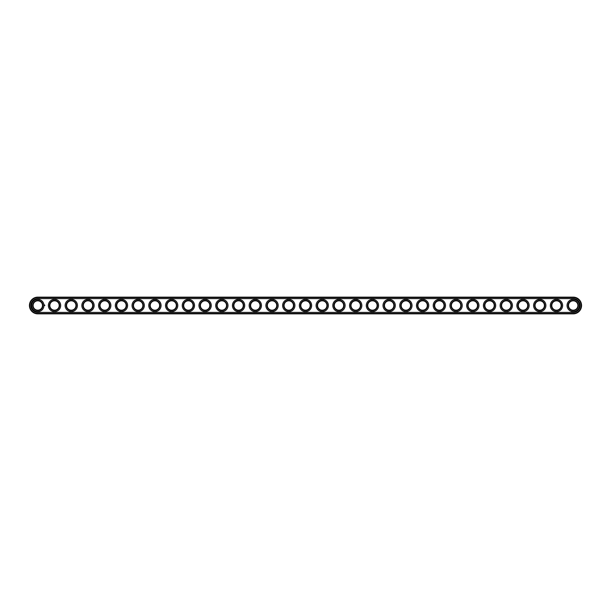 <?xml version="1.0" encoding="UTF-8"?>
<svg xmlns="http://www.w3.org/2000/svg" width="611" height="611" viewBox="0 0 611 611"><rect width="100%" height="100%" fill="white"/><g stroke="black" fill="none" stroke-linecap="round" stroke-linejoin="round"><path stroke-width="0.92" d="M37.798 297.137A8.363 8.363 0 0 0 29.427 305.5A8.363 8.363 0 0 0 37.798 313.863L573.202 313.863A8.363 8.363 0 0 0 581.573 305.5A8.363 8.363 0 0 0 573.202 297.137L37.798 297.137L37.798 297.534A7.966 7.966 0 0 0 29.832 305.5A7.966 7.966 0 0 0 37.798 313.466L573.202 313.466A7.966 7.966 0 0 0 581.168 305.5A7.966 7.966 0 0 0 573.202 297.534L37.798 297.534M42.48 305.5A4.682 4.682 0 0 1 35.453 309.556A4.682 4.682 0 0 1 35.453 301.444A4.682 4.682 0 0 1 42.48 305.5M59.214 305.5A4.682 4.682 0 0 1 52.187 309.556A4.682 4.682 0 0 1 52.187 301.444A4.682 4.682 0 0 1 59.214 305.5M75.94 305.5A4.682 4.682 0 0 1 68.913 309.556A4.682 4.682 0 0 1 68.913 301.444A4.682 4.682 0 0 1 75.94 305.5M92.673 305.5A4.682 4.682 0 0 1 85.647 309.556A4.682 4.682 0 0 1 85.647 301.444A4.682 4.682 0 0 1 92.673 305.5M109.407 305.5A4.682 4.682 0 0 1 102.381 309.556A4.682 4.682 0 0 1 102.381 301.444A4.682 4.682 0 0 1 109.407 305.5M126.141 305.5A4.682 4.682 0 0 1 119.107 309.556A4.682 4.682 0 0 1 119.107 301.444A4.682 4.682 0 0 1 126.141 305.5M142.867 305.5A4.682 4.682 0 0 1 135.841 309.556A4.682 4.682 0 0 1 135.841 301.444A4.682 4.682 0 0 1 142.867 305.5M159.601 305.5A4.682 4.682 0 0 1 152.574 309.556A4.682 4.682 0 0 1 152.574 301.444A4.682 4.682 0 0 1 159.601 305.5M176.335 305.5A4.682 4.682 0 0 1 169.308 309.556A4.682 4.682 0 0 1 169.308 301.444A4.682 4.682 0 0 1 176.335 305.5M193.061 305.5A4.682 4.682 0 0 1 186.034 309.556A4.682 4.682 0 0 1 186.034 301.444A4.682 4.682 0 0 1 193.061 305.5M209.794 305.5A4.682 4.682 0 0 1 202.768 309.556A4.682 4.682 0 0 1 202.768 301.444A4.682 4.682 0 0 1 209.794 305.5M226.528 305.5A4.682 4.682 0 0 1 219.502 309.556A4.682 4.682 0 0 1 219.502 301.444A4.682 4.682 0 0 1 226.528 305.5M243.262 305.5A4.682 4.682 0 0 1 236.228 309.556A4.682 4.682 0 0 1 236.228 301.444A4.682 4.682 0 0 1 243.262 305.5M259.988 305.5A4.682 4.682 0 0 1 252.962 309.556A4.682 4.682 0 0 1 252.962 301.444A4.682 4.682 0 0 1 259.988 305.5M276.722 305.5A4.682 4.682 0 0 1 269.695 309.556A4.682 4.682 0 0 1 269.695 301.444A4.682 4.682 0 0 1 276.722 305.5M293.456 305.5A4.682 4.682 0 0 1 286.429 309.556A4.682 4.682 0 0 1 286.429 301.444A4.682 4.682 0 0 1 293.456 305.5M310.182 305.5A4.682 4.682 0 0 1 303.155 309.556A4.682 4.682 0 0 1 303.155 301.444A4.682 4.682 0 0 1 310.182 305.5M326.916 305.5A4.682 4.682 0 0 1 319.889 309.556A4.682 4.682 0 0 1 319.889 301.444A4.682 4.682 0 0 1 326.916 305.5M343.649 305.5A4.682 4.682 0 0 1 336.623 309.556A4.682 4.682 0 0 1 336.623 301.444A4.682 4.682 0 0 1 343.649 305.5M360.383 305.5A4.682 4.682 0 0 1 353.349 309.556A4.682 4.682 0 0 1 353.349 301.444A4.682 4.682 0 0 1 360.383 305.5M377.109 305.5A4.682 4.682 0 0 1 370.083 309.556A4.682 4.682 0 0 1 370.083 301.444A4.682 4.682 0 0 1 377.109 305.5M393.843 305.5A4.682 4.682 0 0 1 386.816 309.556A4.682 4.682 0 0 1 386.816 301.444A4.682 4.682 0 0 1 393.843 305.5M410.577 305.5A4.682 4.682 0 0 1 403.55 309.556A4.682 4.682 0 0 1 403.55 301.444A4.682 4.682 0 0 1 410.577 305.5M427.303 305.5A4.682 4.682 0 0 1 420.276 309.556A4.682 4.682 0 0 1 420.276 301.444A4.682 4.682 0 0 1 427.303 305.5M444.037 305.5A4.682 4.682 0 0 1 437.01 309.556A4.682 4.682 0 0 1 437.01 301.444A4.682 4.682 0 0 1 444.037 305.5M460.77 305.5A4.682 4.682 0 0 1 453.744 309.556A4.682 4.682 0 0 1 453.744 301.444A4.682 4.682 0 0 1 460.77 305.5M477.504 305.5A4.682 4.682 0 0 1 470.47 309.556A4.682 4.682 0 0 1 470.47 301.444A4.682 4.682 0 0 1 477.504 305.5M494.23 305.5A4.682 4.682 0 0 1 487.204 309.556A4.682 4.682 0 0 1 487.204 301.444A4.682 4.682 0 0 1 494.23 305.5M510.964 305.5A4.682 4.682 0 0 1 503.938 309.556A4.682 4.682 0 0 1 503.938 301.444A4.682 4.682 0 0 1 510.964 305.5M527.698 305.5A4.682 4.682 0 0 1 520.671 309.556A4.682 4.682 0 0 1 520.671 301.444A4.682 4.682 0 0 1 527.698 305.5M544.424 305.5A4.682 4.682 0 0 1 537.397 309.556A4.682 4.682 0 0 1 537.397 301.444A4.682 4.682 0 0 1 544.424 305.5M561.158 305.5A4.682 4.682 0 0 1 554.131 309.556A4.682 4.682 0 0 1 554.131 301.444A4.682 4.682 0 0 1 561.158 305.5M577.891 305.5A4.682 4.682 0 0 1 570.865 309.556A4.682 4.682 0 0 1 570.865 301.444A4.682 4.682 0 0 1 577.891 305.5M42.885 305.5A5.087 5.087 0 0 1 35.255 309.907A5.087 5.087 0 0 1 35.255 301.093A5.087 5.087 0 0 1 42.885 305.5M59.611 305.5A5.087 5.087 0 0 1 51.981 309.907A5.087 5.087 0 0 1 51.981 301.093A5.087 5.087 0 0 1 59.611 305.5M76.344 305.5A5.087 5.087 0 0 1 68.715 309.907A5.087 5.087 0 0 1 68.715 301.093A5.087 5.087 0 0 1 76.344 305.5M93.078 305.5A5.087 5.087 0 0 1 85.448 309.907A5.087 5.087 0 0 1 85.448 301.093A5.087 5.087 0 0 1 93.078 305.5M109.804 305.5A5.087 5.087 0 0 1 102.174 309.907A5.087 5.087 0 0 1 102.174 301.093A5.087 5.087 0 0 1 109.804 305.5M126.538 305.5A5.087 5.087 0 0 1 118.908 309.907A5.087 5.087 0 0 1 118.908 301.093A5.087 5.087 0 0 1 126.538 305.5M143.272 305.5A5.087 5.087 0 0 1 135.642 309.907A5.087 5.087 0 0 1 135.642 301.093A5.087 5.087 0 0 1 143.272 305.5M160.006 305.5A5.087 5.087 0 0 1 152.376 309.907A5.087 5.087 0 0 1 152.376 301.093A5.087 5.087 0 0 1 160.006 305.5M176.732 305.5A5.087 5.087 0 0 1 169.102 309.907A5.087 5.087 0 0 1 169.102 301.093A5.087 5.087 0 0 1 176.732 305.5M193.466 305.5A5.087 5.087 0 0 1 185.836 309.907A5.087 5.087 0 0 1 185.836 301.093A5.087 5.087 0 0 1 193.466 305.5M210.199 305.5A5.087 5.087 0 0 1 202.569 309.907A5.087 5.087 0 0 1 202.569 301.093A5.087 5.087 0 0 1 210.199 305.5M226.925 305.5A5.087 5.087 0 0 1 219.296 309.907A5.087 5.087 0 0 1 219.296 301.093A5.087 5.087 0 0 1 226.925 305.5M243.659 305.5A5.087 5.087 0 0 1 236.029 309.907A5.087 5.087 0 0 1 236.029 301.093A5.087 5.087 0 0 1 243.659 305.5M260.393 305.5A5.087 5.087 0 0 1 252.763 309.907A5.087 5.087 0 0 1 252.763 301.093A5.087 5.087 0 0 1 260.393 305.5M277.127 305.5A5.087 5.087 0 0 1 269.497 309.907A5.087 5.087 0 0 1 269.497 301.093A5.087 5.087 0 0 1 277.127 305.5M293.853 305.5A5.087 5.087 0 0 1 286.223 309.907A5.087 5.087 0 0 1 286.223 301.093A5.087 5.087 0 0 1 293.853 305.5M310.587 305.5A5.087 5.087 0 0 1 302.957 309.907A5.087 5.087 0 0 1 302.957 301.093A5.087 5.087 0 0 1 310.587 305.5M327.32 305.5A5.087 5.087 0 0 1 319.69 309.907A5.087 5.087 0 0 1 319.69 301.093A5.087 5.087 0 0 1 327.32 305.5M344.046 305.5A5.087 5.087 0 0 1 336.417 309.907A5.087 5.087 0 0 1 336.417 301.093A5.087 5.087 0 0 1 344.046 305.5M360.78 305.5A5.087 5.087 0 0 1 353.15 309.907A5.087 5.087 0 0 1 353.15 301.093A5.087 5.087 0 0 1 360.78 305.5M377.514 305.5A5.087 5.087 0 0 1 369.884 309.907A5.087 5.087 0 0 1 369.884 301.093A5.087 5.087 0 0 1 377.514 305.5M394.248 305.5A5.087 5.087 0 0 1 386.618 309.907A5.087 5.087 0 0 1 386.618 301.093A5.087 5.087 0 0 1 394.248 305.5M410.974 305.5A5.087 5.087 0 0 1 403.344 309.907A5.087 5.087 0 0 1 403.344 301.093A5.087 5.087 0 0 1 410.974 305.5M427.708 305.5A5.087 5.087 0 0 1 420.078 309.907A5.087 5.087 0 0 1 420.078 301.093A5.087 5.087 0 0 1 427.708 305.5M444.441 305.5A5.087 5.087 0 0 1 436.812 309.907A5.087 5.087 0 0 1 436.812 301.093A5.087 5.087 0 0 1 444.441 305.5M461.168 305.5A5.087 5.087 0 0 1 453.538 309.907A5.087 5.087 0 0 1 453.538 301.093A5.087 5.087 0 0 1 461.168 305.5M477.901 305.5A5.087 5.087 0 0 1 470.271 309.907A5.087 5.087 0 0 1 470.271 301.093A5.087 5.087 0 0 1 477.901 305.5M494.635 305.5A5.087 5.087 0 0 1 487.005 309.907A5.087 5.087 0 0 1 487.005 301.093A5.087 5.087 0 0 1 494.635 305.5M511.369 305.5A5.087 5.087 0 0 1 503.739 309.907A5.087 5.087 0 0 1 503.739 301.093A5.087 5.087 0 0 1 511.369 305.5M528.095 305.5A5.087 5.087 0 0 1 520.465 309.907A5.087 5.087 0 0 1 520.465 301.093A5.087 5.087 0 0 1 528.095 305.5M544.829 305.5A5.087 5.087 0 0 1 537.199 309.907A5.087 5.087 0 0 1 537.199 301.093A5.087 5.087 0 0 1 544.829 305.5M561.562 305.5A5.087 5.087 0 0 1 553.933 309.907A5.087 5.087 0 0 1 553.933 301.093A5.087 5.087 0 0 1 561.562 305.5M578.289 305.5A5.087 5.087 0 0 1 570.659 309.907A5.087 5.087 0 0 1 570.659 301.093A5.087 5.087 0 0 1 578.289 305.5M37.798 298.603A6.897 6.897 0 0 0 30.901 305.5A6.897 6.897 0 0 0 37.798 312.397L573.202 312.397A6.897 6.897 0 0 0 580.099 305.5A6.897 6.897 0 0 0 573.202 298.603L37.798 298.603M43.954 305.5A6.156 6.156 0 0 1 34.72 310.831A6.156 6.156 0 0 1 34.72 300.169A6.156 6.156 0 0 1 43.954 305.5M60.688 305.5A6.156 6.156 0 0 1 51.446 310.831A6.156 6.156 0 0 1 51.446 300.169A6.156 6.156 0 0 1 60.688 305.5M77.414 305.5A6.156 6.156 0 0 1 68.18 310.831A6.156 6.156 0 0 1 68.18 300.169A6.156 6.156 0 0 1 77.414 305.5M94.147 305.5A6.156 6.156 0 0 1 84.914 310.831A6.156 6.156 0 0 1 84.914 300.169A6.156 6.156 0 0 1 94.147 305.5M110.881 305.5A6.156 6.156 0 0 1 101.64 310.831A6.156 6.156 0 0 1 101.64 300.169A6.156 6.156 0 0 1 110.881 305.5M127.607 305.5A6.156 6.156 0 0 1 118.374 310.831A6.156 6.156 0 0 1 118.374 300.169A6.156 6.156 0 0 1 127.607 305.5M144.341 305.5A6.156 6.156 0 0 1 135.107 310.831A6.156 6.156 0 0 1 135.107 300.169A6.156 6.156 0 0 1 144.341 305.5M161.075 305.5A6.156 6.156 0 0 1 151.834 310.831A6.156 6.156 0 0 1 151.834 300.169A6.156 6.156 0 0 1 161.075 305.5M177.801 305.5A6.156 6.156 0 0 1 168.567 310.831A6.156 6.156 0 0 1 168.567 300.169A6.156 6.156 0 0 1 177.801 305.5M194.535 305.5A6.156 6.156 0 0 1 185.301 310.831A6.156 6.156 0 0 1 185.301 300.169A6.156 6.156 0 0 1 194.535 305.5M211.269 305.5A6.156 6.156 0 0 1 202.035 310.831A6.156 6.156 0 0 1 202.035 300.169A6.156 6.156 0 0 1 211.269 305.5M228.002 305.5A6.156 6.156 0 0 1 218.761 310.831A6.156 6.156 0 0 1 218.761 300.169A6.156 6.156 0 0 1 228.002 305.5M244.728 305.5A6.156 6.156 0 0 1 235.495 310.831A6.156 6.156 0 0 1 235.495 300.169A6.156 6.156 0 0 1 244.728 305.5M261.462 305.5A6.156 6.156 0 0 1 252.228 310.831A6.156 6.156 0 0 1 252.228 300.169A6.156 6.156 0 0 1 261.462 305.5M278.196 305.5A6.156 6.156 0 0 1 268.955 310.831A6.156 6.156 0 0 1 268.955 300.169A6.156 6.156 0 0 1 278.196 305.5M294.922 305.5A6.156 6.156 0 0 1 285.688 310.831A6.156 6.156 0 0 1 285.688 300.169A6.156 6.156 0 0 1 294.922 305.5M311.656 305.5A6.156 6.156 0 0 1 302.422 310.831A6.156 6.156 0 0 1 302.422 300.169A6.156 6.156 0 0 1 311.656 305.5M328.39 305.5A6.156 6.156 0 0 1 319.156 310.831A6.156 6.156 0 0 1 319.156 300.169A6.156 6.156 0 0 1 328.39 305.5M345.123 305.5A6.156 6.156 0 0 1 335.882 310.831A6.156 6.156 0 0 1 335.882 300.169A6.156 6.156 0 0 1 345.123 305.5M361.849 305.5A6.156 6.156 0 0 1 352.616 310.831A6.156 6.156 0 0 1 352.616 300.169A6.156 6.156 0 0 1 361.849 305.5M378.583 305.5A6.156 6.156 0 0 1 369.35 310.831A6.156 6.156 0 0 1 369.35 300.169A6.156 6.156 0 0 1 378.583 305.5M395.317 305.5A6.156 6.156 0 0 1 386.076 310.831A6.156 6.156 0 0 1 386.076 300.169A6.156 6.156 0 0 1 395.317 305.5M412.043 305.5A6.156 6.156 0 0 1 402.809 310.831A6.156 6.156 0 0 1 402.809 300.169A6.156 6.156 0 0 1 412.043 305.5M428.777 305.5A6.156 6.156 0 0 1 419.543 310.831A6.156 6.156 0 0 1 419.543 300.169A6.156 6.156 0 0 1 428.777 305.5M445.511 305.5A6.156 6.156 0 0 1 436.277 310.831A6.156 6.156 0 0 1 436.277 300.169A6.156 6.156 0 0 1 445.511 305.5M462.244 305.5A6.156 6.156 0 0 1 453.003 310.831A6.156 6.156 0 0 1 453.003 300.169A6.156 6.156 0 0 1 462.244 305.5M478.971 305.5A6.156 6.156 0 0 1 469.737 310.831A6.156 6.156 0 0 1 469.737 300.169A6.156 6.156 0 0 1 478.971 305.5M495.704 305.5A6.156 6.156 0 0 1 486.471 310.831A6.156 6.156 0 0 1 486.471 300.169A6.156 6.156 0 0 1 495.704 305.5M512.438 305.5A6.156 6.156 0 0 1 503.197 310.831A6.156 6.156 0 0 1 503.197 300.169A6.156 6.156 0 0 1 512.438 305.5M529.164 305.5A6.156 6.156 0 0 1 519.93 310.831A6.156 6.156 0 0 1 519.93 300.169A6.156 6.156 0 0 1 529.164 305.5M545.898 305.5A6.156 6.156 0 0 1 536.664 310.831A6.156 6.156 0 0 1 536.664 300.169A6.156 6.156 0 0 1 545.898 305.5M562.632 305.5A6.156 6.156 0 0 1 553.398 310.831A6.156 6.156 0 0 1 553.398 300.169A6.156 6.156 0 0 1 562.632 305.5M579.365 305.5A6.156 6.156 0 0 1 570.124 310.831A6.156 6.156 0 0 1 570.124 300.169A6.156 6.156 0 0 1 579.365 305.5M44.611 304.927L44.847 305.546L44.611 304.927M37.798 313.863L37.798 313.466M573.202 297.137L573.202 297.534M573.202 313.863L573.202 313.466"/></g></svg>
